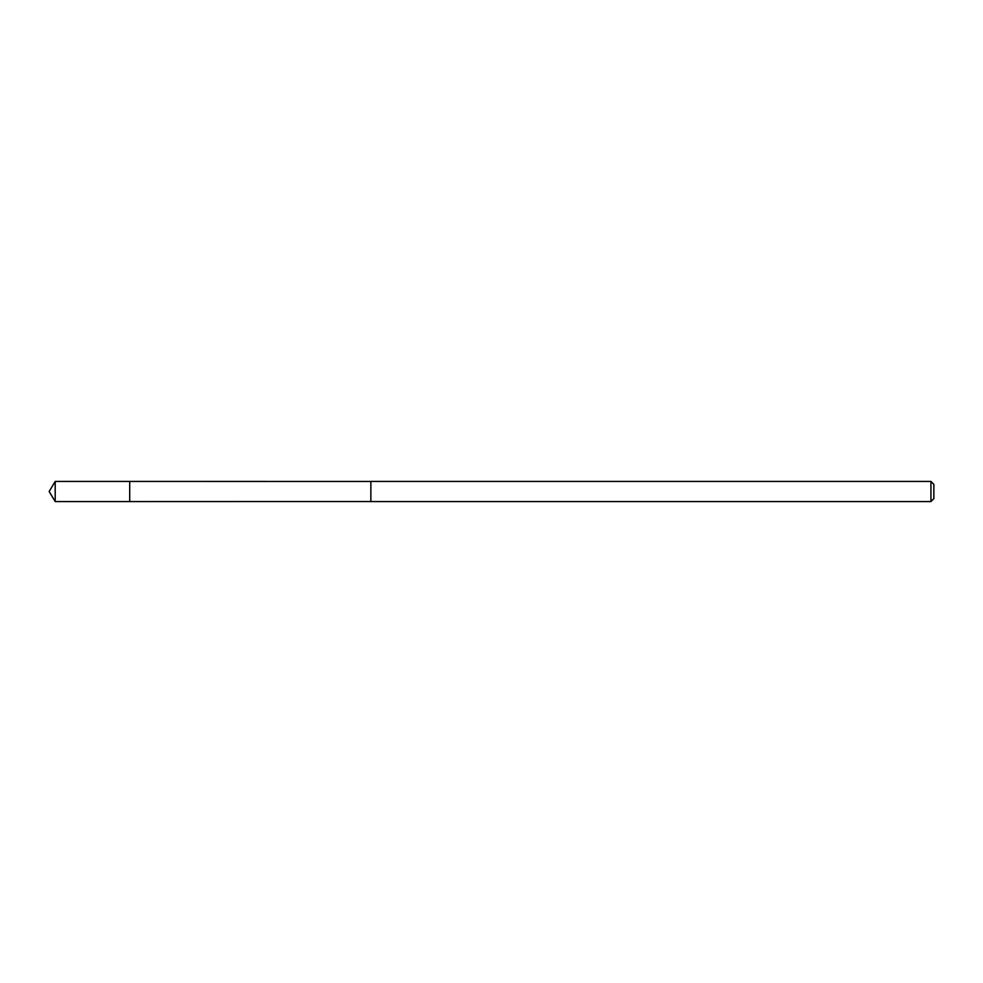 <?xml version="1.0" encoding="UTF-8"?>
<svg xmlns="http://www.w3.org/2000/svg" width="983" height="983" viewBox="0 0 983 983"><rect width="100%" height="100%" fill="white"/><g stroke="black" fill="none" stroke-linecap="round" stroke-linejoin="round"><path stroke-width="1.47" d="M129.707 501.563L129.707 481.437L55.195 481.437L55.195 501.563L129.707 501.563L129.707 481.437L370.861 481.461L370.861 501.539L55.195 501.563L49.15 491.5L55.195 501.563M370.861 499.081L370.861 501.563L930.938 501.563L930.938 481.437L370.861 481.437L370.861 499.081M930.938 481.437L933.85 484.336L933.85 498.664L930.938 501.563M49.15 491.5L55.195 481.437"/></g></svg>
